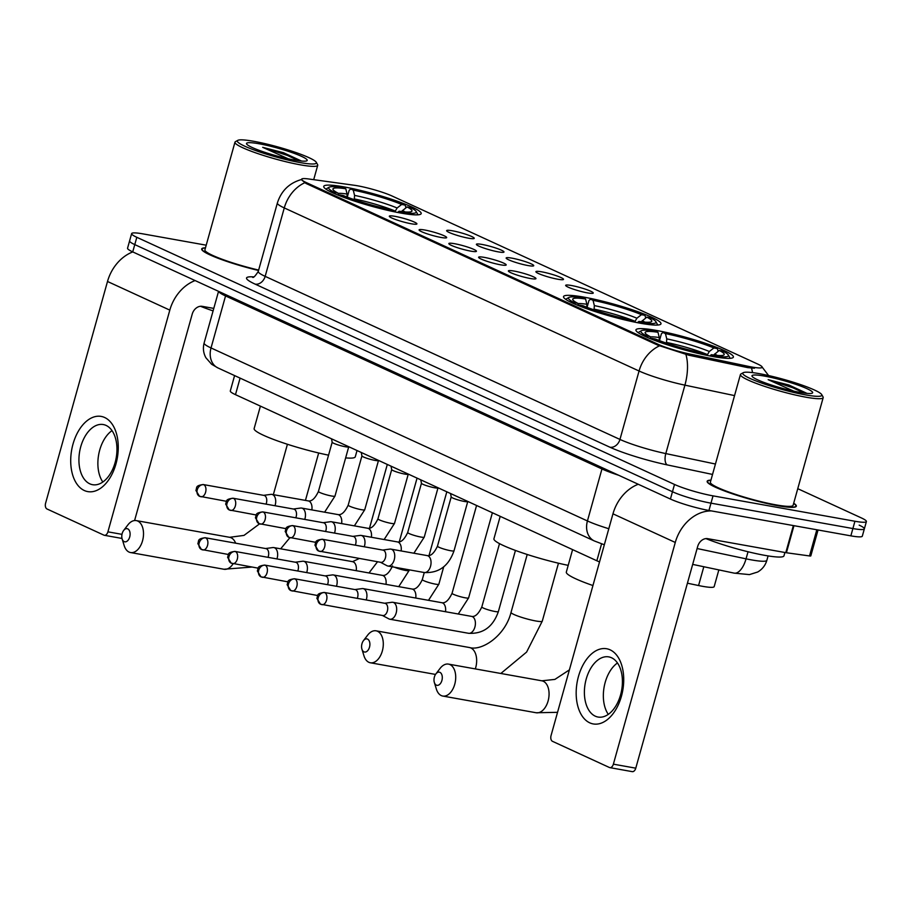 <?xml version="1.0" encoding="UTF-8"?>
<svg xmlns="http://www.w3.org/2000/svg" width="912" height="912" viewBox="0 0 912 912"><rect width="100%" height="100%" fill="white"/><g stroke="black" fill="none" stroke-linecap="round" stroke-linejoin="round"><path stroke-width="1.37" d="M583.783 297.118A50.593 6.259 15.6 0 0 563.525 296.605A50.593 6.259 15.6 0 0 589.266 309.613A50.593 6.259 15.6 0 0 640.726 323.293A50.593 6.259 15.6 0 0 660.983 323.817A50.593 6.259 15.6 0 0 635.242 310.798A50.593 6.259 15.6 0 0 583.783 297.118M656.195 330.406A50.593 6.259 15.6 0 0 635.938 329.882A50.593 6.259 15.6 0 0 661.679 342.901A50.593 6.259 15.6 0 0 713.138 356.581A50.593 6.259 15.6 0 0 733.396 357.094A50.593 6.259 15.6 0 0 707.655 344.075A50.593 6.259 15.6 0 0 656.195 330.406M343.995 186.903A50.593 6.259 15.6 0 0 323.737 186.379A50.593 6.259 15.6 0 0 349.478 199.397A50.593 6.259 15.6 0 0 400.938 213.077A50.593 6.259 15.6 0 0 421.196 213.59A50.593 6.259 15.6 0 0 395.455 200.583A50.593 6.259 15.6 0 0 343.995 186.903M411.187 223.759A14.318 1.767 -164.4 0 1 397.085 220.043A14.318 1.767 -164.4 0 1 389.333 216.349A14.318 1.767 -164.4 0 1 395.067 216.349A14.318 1.767 -164.4 0 1 410.081 220.385A14.318 1.767 -164.4 0 1 416.841 224.021A14.318 1.767 -164.4 0 1 411.187 223.759M440.941 237.439A14.318 1.767 -164.4 0 1 426.839 233.723A14.318 1.767 -164.4 0 1 419.098 230.018A14.318 1.767 -164.4 0 1 424.821 230.029A14.318 1.767 -164.4 0 1 439.835 234.065A14.318 1.767 -164.4 0 1 446.606 237.701A14.318 1.767 -164.4 0 1 440.941 237.439M470.695 251.119A14.318 1.767 -164.4 0 1 456.593 247.403A14.318 1.767 -164.4 0 1 448.852 243.698A14.318 1.767 -164.4 0 1 454.586 243.709A14.318 1.767 -164.4 0 1 469.6 247.733A14.318 1.767 -164.4 0 1 476.36 251.381A14.318 1.767 -164.4 0 1 470.695 251.119M500.46 264.799A14.318 1.767 -164.4 0 1 486.358 261.083A14.318 1.767 -164.4 0 1 478.618 257.378A14.318 1.767 -164.4 0 1 484.34 257.389A14.318 1.767 -164.4 0 1 499.354 261.413A14.318 1.767 -164.4 0 1 506.114 265.061A14.318 1.767 -164.4 0 1 500.46 264.799M530.214 278.479A14.318 1.767 -164.4 0 1 516.112 274.763A14.318 1.767 -164.4 0 1 508.372 271.058A14.318 1.767 -164.4 0 1 514.106 271.069A14.318 1.767 -164.4 0 1 529.12 275.093A14.318 1.767 -164.4 0 1 535.88 278.741A14.318 1.767 -164.4 0 1 530.214 278.479M468.483 238.192A14.318 1.767 -164.4 0 1 454.381 234.475A14.318 1.767 -164.4 0 1 446.641 230.77A14.318 1.767 -164.4 0 1 452.375 230.782A14.318 1.767 -164.4 0 1 467.389 234.806A14.318 1.767 -164.4 0 1 474.149 238.454A14.318 1.767 -164.4 0 1 468.483 238.192M498.248 251.872A14.318 1.767 -164.4 0 1 484.135 248.155A14.318 1.767 -164.4 0 1 476.395 244.45A14.318 1.767 -164.4 0 1 482.129 244.462A14.318 1.767 -164.4 0 1 497.143 248.486A14.318 1.767 -164.4 0 1 503.903 252.134A14.318 1.767 -164.4 0 1 498.248 251.872M528.002 265.552A14.318 1.767 -164.4 0 1 513.901 261.835A14.318 1.767 -164.4 0 1 506.16 258.13A14.318 1.767 -164.4 0 1 511.883 258.142A14.318 1.767 -164.4 0 1 526.897 262.166A14.318 1.767 -164.4 0 1 533.657 265.814A14.318 1.767 -164.4 0 1 528.002 265.552M557.756 279.22A14.318 1.767 -164.4 0 1 543.655 275.515A14.318 1.767 -164.4 0 1 535.914 271.81A14.318 1.767 -164.4 0 1 541.648 271.822A14.318 1.767 -164.4 0 1 556.662 275.846A14.318 1.767 -164.4 0 1 563.422 279.494A14.318 1.767 -164.4 0 1 557.756 279.22M587.522 292.9A14.318 1.767 -164.4 0 1 573.42 289.195A14.318 1.767 -164.4 0 1 565.668 285.49A14.318 1.767 -164.4 0 1 571.402 285.502A14.318 1.767 -164.4 0 1 586.416 289.526A14.318 1.767 -164.4 0 1 593.176 293.162A14.318 1.767 -164.4 0 1 587.522 292.9M354.289 185.273A25.775 3.181 -164.4 0 1 357.572 185.797A25.775 3.181 -164.4 0 1 392.24 196.08L757.507 363.968A25.775 3.181 -164.4 0 1 762.17 367.297A25.775 3.181 -164.4 0 1 748.125 366.305L689.21 353.902A25.775 3.181 -164.4 0 1 658.259 344.36L306.261 182.56A25.775 3.181 -164.4 0 1 301.598 179.231A25.775 3.181 -164.4 0 1 308.632 178.969L354.289 185.273M599.537 561.929A28.637 3.545 -164.4 0 1 596.847 560.766L235.478 394.657A28.637 3.545 -164.4 0 1 230.303 390.963L234.589 375.584M718.85 569.897L714.164 586.644A28.637 3.545 -164.4 0 1 698.569 585.538L687.431 583.201M205.485 247.802A46.295 5.723 15.6 0 0 201.689 248.953A46.295 5.723 15.6 0 0 258.529 270.476M710.95 480.134A46.295 5.723 15.6 0 0 707.153 481.297A46.295 5.723 15.6 0 0 730.717 493.21A46.295 5.723 15.6 0 0 777.799 505.715A46.295 5.723 15.6 0 0 796.336 506.194A46.295 5.723 15.6 0 0 793.702 503.242M206.215 245.191L143.104 233.905A28.637 3.545 15.6 0 0 131.636 233.609L129.595 240.905A28.637 3.545 15.6 0 0 134.771 244.598L672.463 491.75A28.637 3.545 15.6 0 0 710.984 503.162L852.891 528.55A28.637 3.545 15.6 0 0 864.359 528.846A28.637 3.545 15.6 0 0 859.184 525.152M754.463 368.231L747.749 367.627L688.845 355.224L658.008 345.249L306.01 183.449L301.462 179.732M131.636 233.609A28.637 3.545 15.6 0 0 136.811 237.302L674.504 484.454A28.637 3.545 15.6 0 0 713.024 495.866L854.932 521.254A28.637 3.545 15.6 0 0 866.4 521.55A28.637 3.545 15.6 0 0 861.224 517.856L797.761 488.684M127.555 248.201A28.637 3.545 15.6 0 0 132.73 251.894L670.423 499.046A28.637 3.545 15.6 0 0 708.943 510.469L850.85 535.857A28.637 3.545 15.6 0 0 862.319 536.142L864.359 528.846A28.637 3.545 15.6 0 1 852.891 528.55L710.984 503.162A28.637 3.545 15.6 0 1 672.463 491.75L134.771 244.598A28.637 3.545 15.6 0 1 129.595 240.905L127.555 248.201M84.292 490.508A38.179 23.176 100.1 0 1 72.994 444.133A38.179 23.176 100.1 0 1 104.675 417.514A38.179 23.176 100.1 0 1 115.972 463.889A38.179 23.176 100.1 0 1 84.292 490.508M106.088 425.425A30.552 18.536 -79.9 0 0 103.318 424.559A30.552 18.536 -79.9 0 0 80.165 449.023A30.552 18.536 -79.9 0 0 89.786 483.816A30.552 18.536 -79.9 0 0 92.557 484.694A30.552 18.536 -79.9 0 0 115.71 460.229A30.552 18.536 -79.9 0 0 106.088 425.425M102.817 482.015A30.552 18.536 100.1 0 1 112.005 430.624M132.787 251.917A38.179 29.982 114.7 0 0 107.502 281.477L45.6 503.185A4.777 2.896 -79.9 0 0 47.014 508.987L103.945 535.162A4.777 2.896 -79.9 0 0 104.378 535.298A4.777 2.896 -79.9 0 0 107.912 531.833L121.991 534.352M195.1 280.565A38.179 29.982 114.7 0 0 169.814 310.126L107.912 531.833M134.588 520.535L192.215 314.127A9.542 7.49 -65.3 0 1 202.236 306.341L213.784 308.404M299.945 162.541A41.051 5.073 15.6 0 0 316.247 162.268A41.051 5.073 15.6 0 0 293.288 151.643A41.051 5.073 15.6 0 0 253.753 141.303A41.051 5.073 15.6 0 0 237.793 140.357A41.051 5.073 15.6 0 0 256.067 150.697A41.051 5.073 15.6 0 0 299.945 162.541M237.793 140.357L235.467 141.645A42.955 5.312 15.6 0 0 234.965 142.192A42.955 5.312 15.6 0 0 256.831 153.25A42.955 5.312 15.6 0 0 300.515 164.855A42.955 5.312 15.6 0 0 317.718 165.3A42.955 5.312 15.6 0 0 317.57 164.57L316.247 162.268M259.122 143.777A31.498 3.899 15.6 0 0 246.616 143.982A31.498 3.899 15.6 0 0 264.229 152.133A31.498 3.899 15.6 0 0 294.576 160.067A31.498 3.899 15.6 0 0 306.831 160.797A31.498 3.899 15.6 0 0 292.798 152.863A31.498 3.899 15.6 0 0 259.122 143.777M301.541 161.048L283.529 152.714L262.69 147.334L288.226 158.791M200.492 306.272A47.732 5.905 15.6 0 0 213.089 310.889M205.439 247.961A45.817 5.666 15.6 0 0 202.156 249.09A45.817 5.666 15.6 0 0 258.541 270.419M234.965 142.192L204.904 249.854A42.955 5.312 15.6 0 0 258.643 270.066M262.69 147.334L287.314 155.416L298.76 160.74M283.529 152.714L301.313 161.036M124.169 541.625A6.68 4.058 -79.9 0 0 129.709 536.963A6.68 4.058 -79.9 0 0 127.726 528.857A6.68 4.058 -79.9 0 0 123.656 530.442A6.68 4.058 -79.9 0 0 122.14 538.946A6.68 4.058 -79.9 0 0 124.169 541.625M123.656 530.442L127.862 524.936A16.234 9.85 100.1 0 1 136.276 520.604A16.234 9.85 100.1 0 1 137.746 521.06A16.234 9.85 100.1 0 1 142.853 539.551A16.234 9.85 100.1 0 1 130.564 552.547A16.234 9.85 100.1 0 1 129.082 552.091A16.234 9.85 100.1 0 1 124.169 545.57L122.14 538.946M345.648 457.881A52.508 6.487 15.6 0 0 355.281 456.809L357.025 450.528M417.4 214.844A47.344 5.848 15.6 0 0 417.559 214.548A47.344 5.848 15.6 0 0 417.4 213.75L416.077 211.436A45.44 5.62 15.6 0 0 410.514 207.548L407.048 206.933L401.44 211.527M346.982 197.63L347.096 194.039L345.796 188.773L343.311 187.633A45.44 5.62 15.6 0 0 329.232 187.188L326.906 188.476A47.344 5.848 15.6 0 0 326.359 189.08A47.344 5.848 15.6 0 0 326.336 189.422M401.85 213.237L401.633 212.348A45.44 5.62 15.6 0 0 416.077 211.436M394.36 211.801L394.166 211.014A45.44 5.62 15.6 0 1 339.8 194.894L339.002 195.521M333.461 193.173L334.43 192.432A45.44 5.62 15.6 0 1 329.232 187.188M401.633 212.348L399.148 211.208A41.051 5.073 15.6 0 0 411.529 211.55A41.051 5.073 15.6 0 0 407.048 206.933M339.8 194.894L343.254 195.521A41.051 5.073 15.6 0 0 391.67 209.863L394.166 211.014M345.796 188.773A41.051 5.073 15.6 0 0 333.074 189.65A41.051 5.073 15.6 0 0 337.885 193.048L334.43 192.432M397.643 212.462L399.148 211.208M337.885 193.048L339.047 195.487M260.41 406.114L254.14 428.56A52.508 6.487 15.6 0 0 277.955 441.055A52.508 6.487 15.6 0 0 328.559 455.168M347.278 197.129L349.182 190.3L350.778 188.966A45.44 5.62 15.6 0 1 405.133 205.075L405.965 207.776M405.133 205.075L401.679 204.459A41.051 5.073 15.6 0 0 353.263 190.118L350.778 188.966M394.862 211.903L397.108 207.993L401.679 204.459M353.263 190.118L354.563 195.385L354.266 199.66M363.956 651.841A6.68 4.058 -79.9 0 0 369.497 647.189A6.68 4.058 -79.9 0 0 367.513 639.073A6.68 4.058 -79.9 0 0 363.443 640.669A6.68 4.058 -79.9 0 0 361.927 649.162A6.68 4.058 -79.9 0 0 363.956 651.841M363.443 640.669L367.65 635.151A16.234 9.85 100.1 0 1 376.063 630.819A16.234 9.85 100.1 0 1 377.534 631.286A16.234 9.85 100.1 0 1 382.641 649.766A16.234 9.85 100.1 0 1 370.34 662.773A16.234 9.85 100.1 0 1 368.87 662.306A16.234 9.85 100.1 0 1 363.956 655.785L361.927 649.162M657.187 325.071A47.344 5.848 15.6 0 0 657.347 324.763A47.344 5.848 15.6 0 0 657.187 323.965L655.865 321.662A45.44 5.62 15.6 0 0 650.302 317.764L646.836 317.148L641.227 321.742M586.769 307.857L586.883 304.266L585.584 298.999L583.099 297.848A45.44 5.62 15.6 0 0 569.02 297.415L566.694 298.691A47.344 5.848 15.6 0 0 566.147 299.296A47.344 5.848 15.6 0 0 566.124 299.638M641.638 323.452L641.421 322.563A45.44 5.62 15.6 0 0 655.865 321.662M634.136 322.016L633.943 321.229A45.44 5.62 15.6 0 1 579.587 305.121L578.789 305.737M573.249 303.388L574.218 302.647A45.44 5.62 15.6 0 1 569.02 297.415M641.421 322.563L638.936 321.423A41.051 5.073 15.6 0 0 651.316 321.765A41.051 5.073 15.6 0 0 646.836 317.148M579.587 305.121L583.042 305.737A41.051 5.073 15.6 0 0 631.457 320.089L633.943 321.229M585.584 298.999A41.051 5.073 15.6 0 0 572.861 299.866A41.051 5.073 15.6 0 0 577.672 303.263L574.218 302.647M637.42 322.677L638.936 321.423M577.672 303.263L578.824 305.702M500.198 516.329L493.928 538.787A52.508 6.487 15.6 0 0 568.21 565.36M587.066 307.344L588.97 300.515L590.566 299.193A45.44 5.62 15.6 0 1 644.921 315.301L645.753 317.992M644.921 315.301L641.467 314.674A41.051 5.073 15.6 0 0 593.051 300.333L590.566 299.193M634.649 322.118L636.895 318.208L641.467 314.674M593.051 300.333L594.35 305.6L594.043 309.886M436.358 685.129A6.68 4.058 -79.9 0 0 441.898 680.466A6.68 4.058 -79.9 0 0 439.926 672.349A6.68 4.058 -79.9 0 0 435.856 673.945A6.68 4.058 -79.9 0 0 434.34 682.438A6.68 4.058 -79.9 0 0 436.358 685.129M435.856 673.945L440.051 668.439A16.234 9.85 100.1 0 1 448.465 664.107A16.234 9.85 100.1 0 1 449.947 664.563A16.234 9.85 100.1 0 1 455.054 683.054A16.234 9.85 100.1 0 1 442.753 696.05A16.234 9.85 100.1 0 1 441.283 695.582A16.234 9.85 100.1 0 1 436.369 689.073L434.34 682.438M729.589 358.348A47.344 5.848 15.6 0 0 729.76 358.051A47.344 5.848 15.6 0 0 729.6 357.242L728.278 354.939A45.44 5.62 15.6 0 0 722.703 351.052L719.249 350.436L713.629 355.03M659.182 341.134L659.285 337.543L657.985 332.276L655.5 331.136A45.44 5.62 15.6 0 0 641.432 330.691L639.107 331.979A47.344 5.848 15.6 0 0 638.548 332.584A47.344 5.848 15.6 0 0 638.537 332.926M714.039 356.74L713.822 355.851A45.44 5.62 15.6 0 0 728.278 354.939M706.549 355.304L706.355 354.506A45.44 5.62 15.6 0 1 652 338.398L651.191 339.013M645.662 336.676L646.619 335.935A45.44 5.62 15.6 0 1 641.432 330.691M713.822 355.851L711.337 354.7A41.051 5.073 15.6 0 0 723.718 355.053A41.051 5.073 15.6 0 0 719.249 350.436M652 338.398L655.454 339.013A41.051 5.073 15.6 0 0 703.87 353.366L706.355 354.506M657.985 332.276A41.051 5.073 15.6 0 0 645.263 333.142A41.051 5.073 15.6 0 0 650.085 336.551L646.619 335.935M709.832 355.954L711.337 354.7M650.085 336.551L651.236 338.99M572.599 549.617L566.329 572.063A52.508 6.487 15.6 0 0 592.937 585.538M659.479 340.632L661.382 333.803L662.967 332.47A45.44 5.62 15.6 0 1 717.334 348.578L718.154 351.268M717.334 348.578L713.879 347.962A41.051 5.073 15.6 0 0 665.452 333.61L662.967 332.47M707.051 355.406L709.308 351.485L713.879 347.962M665.452 333.61L666.752 338.876L666.455 343.163M276.94 558.919A8.596 5.21 -79.9 0 0 277.145 558.269A8.596 5.21 -79.9 0 0 274.603 547.827A8.596 5.21 -79.9 0 0 273.828 547.588A8.596 5.21 -79.9 0 0 272.813 547.565L265.574 548.534M267.991 557.323A6.202 3.762 -79.9 0 0 268.333 556.309A6.202 3.762 -79.9 0 0 266.498 548.773A6.202 3.762 -79.9 0 0 265.928 548.602L205.132 537.727C196.924 538.901 199.147 540.656 197.847 543.632L201.449 549.469A6.202 4.868 114.7 0 0 202.384 549.765A6.202 3.762 -79.9 0 0 202.954 549.936A6.202 3.762 -79.9 0 0 207.651 544.966A6.202 3.762 -79.9 0 0 205.702 537.898A6.202 3.762 -79.9 0 0 205.132 537.727M306.706 572.599A8.596 5.21 -79.9 0 0 306.899 571.949A8.596 5.21 -79.9 0 0 304.357 561.507A8.596 5.21 -79.9 0 0 303.582 561.268A8.596 5.21 -79.9 0 0 302.579 561.245L295.34 562.214M297.745 571.003A6.202 3.762 -79.9 0 0 298.087 569.989A6.202 3.762 -79.9 0 0 296.252 562.453A6.202 3.762 -79.9 0 0 295.693 562.282L234.897 551.407C226.678 552.581 228.901 554.336 227.601 557.312L231.215 563.149A6.202 4.868 114.7 0 0 232.15 563.445A6.202 3.762 -79.9 0 0 232.708 563.616A6.202 3.762 -79.9 0 0 237.416 558.646A6.202 3.762 -79.9 0 0 235.456 551.578A6.202 3.762 -79.9 0 0 234.897 551.407M336.46 586.279A8.596 5.21 -79.9 0 0 336.665 585.618A8.596 5.21 -79.9 0 0 334.123 575.187A8.596 5.21 -79.9 0 0 333.336 574.948A8.596 5.21 -79.9 0 0 332.333 574.925L325.094 575.894M327.511 584.683A6.202 3.762 -79.9 0 0 327.853 583.669A6.202 3.762 -79.9 0 0 326.017 576.133A6.202 3.762 -79.9 0 0 325.447 575.951L264.651 565.075C256.432 566.261 258.655 568.016 257.355 570.992L260.969 576.829A6.202 4.868 114.7 0 0 261.904 577.114A6.202 3.762 -79.9 0 0 262.474 577.296A6.202 3.762 -79.9 0 0 267.17 572.326A6.202 3.762 -79.9 0 0 265.221 565.258A6.202 3.762 -79.9 0 0 264.651 565.075M366.214 599.959A8.596 5.21 -79.9 0 0 366.419 599.298A8.596 5.21 -79.9 0 0 363.877 588.867A8.596 5.21 -79.9 0 0 363.101 588.616A8.596 5.21 -79.9 0 0 362.087 588.605L354.848 589.574M357.265 598.352A6.202 3.762 -79.9 0 0 357.607 597.349A6.202 3.762 -79.9 0 0 355.771 589.813A6.202 3.762 -79.9 0 0 355.213 589.631L294.416 578.755C286.197 579.941 288.42 581.696 287.12 584.66L290.723 590.509A6.202 4.868 114.7 0 0 291.669 590.794A6.202 3.762 -79.9 0 0 292.228 590.976A6.202 3.762 -79.9 0 0 296.924 586.006A6.202 3.762 -79.9 0 0 294.975 578.938A6.202 3.762 -79.9 0 0 294.416 578.755M382.424 615.463L388.877 618.883A8.596 5.21 -79.9 0 0 389.048 618.974A8.596 5.21 -79.9 0 0 389.834 619.214A8.596 5.21 -79.9 0 0 396.173 612.978A8.596 5.21 -79.9 0 0 393.631 602.547A8.596 5.21 -79.9 0 0 392.855 602.296A8.596 5.21 -79.9 0 0 391.852 602.285L384.613 603.254M324.729 592.618A6.202 4.868 -65.3 0 0 318.22 597.679A6.202 4.868 114.7 0 0 320.488 604.177L382.778 615.532A6.202 3.762 -79.9 0 0 387.361 611.029A6.202 3.762 -79.9 0 0 385.525 603.493A6.202 3.762 -79.9 0 0 384.967 603.311L324.17 592.435C315.951 593.609 318.174 595.365 316.874 598.34L320.488 604.177A6.202 4.868 114.7 0 0 321.423 604.474A6.202 3.762 -79.9 0 0 321.982 604.656A6.202 3.762 -79.9 0 0 326.69 599.686A6.202 3.762 -79.9 0 0 324.729 592.618A6.202 3.762 -79.9 0 0 324.17 592.435M348.737 446.812A8.596 1.06 -164.4 0 1 348.703 446.869A8.596 1.06 -164.4 0 1 345.295 446.732A8.596 1.06 -164.4 0 1 336.79 444.486A8.596 1.06 -164.4 0 1 332.185 442.263A8.596 1.06 -164.4 0 1 332.185 442.195L318.425 491.465A8.596 1.06 -164.4 0 0 319.69 492.434A8.596 1.06 -164.4 0 0 331.535 495.991A8.596 1.06 -164.4 0 0 334.978 496.082L348.726 446.846M275.002 505.738A8.596 5.21 -79.9 0 0 275.207 505.077A8.596 5.21 -79.9 0 0 272.665 494.646A8.596 5.21 -79.9 0 0 271.879 494.395A8.596 5.21 -79.9 0 0 270.875 494.372L263.636 495.341M266.053 504.131A6.202 3.762 -79.9 0 0 266.395 503.128A6.202 3.762 -79.9 0 0 264.56 495.592A6.202 3.762 -79.9 0 0 263.99 495.41L203.194 484.534C194.974 485.708 197.209 487.464 195.909 490.439L199.511 496.276A6.202 4.868 114.7 0 0 200.446 496.573A6.202 3.762 -79.9 0 0 201.016 496.755A6.202 3.762 -79.9 0 0 205.713 491.785A6.202 3.762 -79.9 0 0 203.764 484.717A6.202 3.762 -79.9 0 0 203.194 484.534M378.491 460.492A8.596 1.06 -164.4 0 1 378.457 460.549A8.596 1.06 -164.4 0 1 375.049 460.4A8.596 1.06 -164.4 0 1 366.544 458.166A8.596 1.06 -164.4 0 1 361.939 455.943A8.596 1.06 -164.4 0 1 361.939 455.875L348.19 505.145A8.596 1.06 -164.4 0 0 349.444 506.114A8.596 1.06 -164.4 0 0 361.3 509.671A8.596 1.06 -164.4 0 0 364.732 509.762L378.48 460.526M304.768 519.418A8.596 5.21 -79.9 0 0 304.961 518.757A8.596 5.21 -79.9 0 0 302.419 508.326A8.596 5.21 -79.9 0 0 301.644 508.075A8.596 5.21 -79.9 0 0 300.641 508.052L293.402 509.021M295.807 517.811A6.202 3.762 -79.9 0 0 296.149 516.796A6.202 3.762 -79.9 0 0 294.314 509.261A6.202 3.762 -79.9 0 0 293.755 509.09L232.959 498.214C224.74 499.388 226.963 501.144 225.663 504.119L229.277 509.956A6.202 4.868 114.7 0 0 230.212 510.253A6.202 3.762 -79.9 0 0 230.77 510.424A6.202 3.762 -79.9 0 0 235.478 505.453A6.202 3.762 -79.9 0 0 233.518 498.385A6.202 3.762 -79.9 0 0 232.959 498.214M408.245 474.172A8.596 1.06 -164.4 0 1 408.211 474.229A8.596 1.06 -164.4 0 1 404.814 474.08A8.596 1.06 -164.4 0 1 396.298 471.835A8.596 1.06 -164.4 0 1 391.704 469.623A8.596 1.06 -164.4 0 1 391.704 469.555L377.944 518.825A8.596 1.06 -164.4 0 0 379.21 519.794A8.596 1.06 -164.4 0 0 391.054 523.351A8.596 1.06 -164.4 0 0 394.497 523.442L408.245 474.206M334.522 533.087A8.596 5.21 -79.9 0 0 334.727 532.437A8.596 5.21 -79.9 0 0 332.185 521.995A8.596 5.21 -79.9 0 0 331.398 521.755A8.596 5.21 -79.9 0 0 330.395 521.732L323.156 522.701M325.573 531.491A6.202 3.762 -79.9 0 0 325.915 530.476A6.202 3.762 -79.9 0 0 324.079 522.941A6.202 3.762 -79.9 0 0 323.509 522.77L262.713 511.894C254.494 513.068 256.717 514.824 255.417 517.799L259.031 523.636A6.202 4.868 114.7 0 0 259.966 523.933A6.202 3.762 -79.9 0 0 260.536 524.104A6.202 3.762 -79.9 0 0 265.232 519.133A6.202 3.762 -79.9 0 0 263.283 512.065A6.202 3.762 -79.9 0 0 262.713 511.894M438.011 487.852A8.596 1.06 -164.4 0 1 437.977 487.909A8.596 1.06 -164.4 0 1 434.568 487.76A8.596 1.06 -164.4 0 1 426.064 485.515A8.596 1.06 -164.4 0 1 421.458 483.303A8.596 1.06 -164.4 0 1 421.458 483.235L407.698 532.494A8.596 1.06 -164.4 0 0 408.964 533.474A8.596 1.06 -164.4 0 0 420.808 537.031A8.596 1.06 -164.4 0 0 424.251 537.122L437.999 487.886M364.276 546.767A8.596 5.21 -79.9 0 0 364.481 546.117A8.596 5.21 -79.9 0 0 361.939 535.675A8.596 5.21 -79.9 0 0 361.163 535.435A8.596 5.21 -79.9 0 0 360.149 535.412L352.91 536.381M355.327 545.171A6.202 3.762 -79.9 0 0 355.669 544.156A6.202 3.762 -79.9 0 0 353.833 536.621A6.202 3.762 -79.9 0 0 353.275 536.45L292.478 525.574C284.259 526.748 286.482 528.504 285.182 531.479L288.785 537.316A6.202 4.868 114.7 0 0 289.731 537.613A6.202 3.762 -79.9 0 0 290.29 537.784A6.202 3.762 -79.9 0 0 294.986 532.813A6.202 3.762 -79.9 0 0 293.037 525.745A6.202 3.762 -79.9 0 0 292.478 525.574M467.765 501.532A8.596 1.06 -164.4 0 1 467.731 501.589A8.596 1.06 -164.4 0 1 464.322 501.44A8.596 1.06 -164.4 0 1 455.818 499.195A8.596 1.06 -164.4 0 1 451.212 496.972A8.596 1.06 -164.4 0 1 451.212 496.903L437.464 546.174A8.596 1.06 -164.4 0 0 438.729 547.143A8.596 1.06 -164.4 0 0 450.574 550.711A8.596 1.06 -164.4 0 0 454.016 550.802L467.753 501.566M380.486 562.282L386.939 565.691A8.596 5.21 -79.9 0 0 387.11 565.782A8.596 5.21 -79.9 0 0 387.896 566.021A8.596 5.21 -79.9 0 0 394.235 559.786A8.596 5.21 -79.9 0 0 391.693 549.355A8.596 5.21 -79.9 0 0 390.917 549.115A8.596 5.21 -79.9 0 0 389.914 549.092L382.675 550.061M322.791 539.425A6.202 4.868 -65.3 0 0 316.282 544.487A6.202 4.868 114.7 0 0 318.55 550.996L380.84 562.339A6.202 3.762 -79.9 0 0 385.423 557.836A6.202 3.762 -79.9 0 0 383.587 550.301A6.202 3.762 -79.9 0 0 383.029 550.13L322.232 539.243C314.013 540.428 316.236 542.184 314.936 545.159L318.55 550.996A6.202 4.868 114.7 0 0 319.485 551.281A6.202 3.762 -79.9 0 0 320.044 551.464A6.202 3.762 -79.9 0 0 324.752 546.493A6.202 3.762 -79.9 0 0 322.791 539.425A6.202 3.762 -79.9 0 0 322.232 539.243M589.756 722.84A38.179 23.176 100.1 0 1 578.459 676.465A38.179 23.176 100.1 0 1 610.139 649.846A38.179 23.176 100.1 0 1 621.437 696.221A38.179 23.176 100.1 0 1 589.756 722.84M611.553 657.769A30.552 18.536 -79.9 0 0 608.783 656.891A30.552 18.536 -79.9 0 0 585.629 681.367A30.552 18.536 -79.9 0 0 595.251 716.159A30.552 18.536 -79.9 0 0 598.021 717.037A30.552 18.536 -79.9 0 0 621.175 692.561A30.552 18.536 -79.9 0 0 611.553 657.769M608.281 714.347A30.552 18.536 100.1 0 1 617.47 662.967M638.252 484.261A38.179 29.982 114.7 0 0 612.967 513.821L551.065 735.528A4.777 2.896 -79.9 0 0 552.478 741.319L609.41 767.494A4.777 2.896 -79.9 0 0 609.843 767.63A4.777 2.896 -79.9 0 0 613.377 764.165L635.778 768.178L697.68 546.47A9.542 7.49 -65.3 0 1 707.701 538.673L785.791 552.649L793.36 525.563M711.52 510.925A38.179 29.982 114.7 0 0 675.279 542.458L613.377 764.165M635.778 768.178A4.777 2.896 100.1 0 1 632.255 771.643L609.843 767.63M818.053 529.986L810.814 555.887A4.777 0.593 -164.4 0 1 809.514 555.944L786.406 552.752A4.777 0.593 -164.4 0 1 785.791 552.649M805.41 394.873A41.051 5.073 15.6 0 0 821.712 394.6A41.051 5.073 15.6 0 0 798.752 383.986A41.051 5.073 15.6 0 0 759.217 373.646A41.051 5.073 15.6 0 0 743.257 372.7A41.051 5.073 15.6 0 0 761.531 383.029A41.051 5.073 15.6 0 0 805.41 394.873M743.257 372.7L740.932 373.988A42.955 5.312 15.6 0 0 740.43 374.536A42.955 5.312 15.6 0 0 762.295 385.582A42.955 5.312 15.6 0 0 805.98 397.199A42.955 5.312 15.6 0 0 823.183 397.632A42.955 5.312 15.6 0 0 823.034 396.914L821.712 394.6M740.43 374.536L710.368 482.197A42.955 5.312 15.6 0 0 732.233 493.244A42.955 5.312 15.6 0 0 775.918 504.86A42.955 5.312 15.6 0 0 793.121 505.294L823.183 397.632M710.904 480.293A45.817 5.666 15.6 0 0 707.609 481.422A45.817 5.666 15.6 0 0 730.934 493.21A45.817 5.666 15.6 0 0 777.537 505.601A45.817 5.666 15.6 0 0 795.88 506.069A45.817 5.666 15.6 0 0 793.657 503.401M705.956 538.616A47.732 5.905 15.6 0 0 764.849 555.362A47.732 5.905 15.6 0 0 783.967 555.853L784.901 552.49M764.587 376.109A31.498 3.899 15.6 0 0 752.081 376.314A31.498 3.899 15.6 0 0 769.694 384.465A31.498 3.899 15.6 0 0 800.041 392.411A31.498 3.899 15.6 0 0 812.296 393.129A31.498 3.899 15.6 0 0 798.262 385.195A31.498 3.899 15.6 0 0 764.587 376.109M807.006 393.391L788.994 385.058L768.155 379.666L793.691 391.123M768.155 379.666L792.779 387.76L804.224 393.072M788.994 385.058L806.778 393.368M306.261 182.56L306.01 183.449M658.259 344.36L658.008 345.249M689.21 353.902L688.845 355.224M748.125 366.305L747.749 367.627M240.095 378.115L235.478 394.657M601.578 543.837L596.847 560.766M703.813 566.74L698.569 585.538M659.513 345.842A33.413 26.231 114.7 0 0 639.061 371.002L284.27 207.925A33.413 26.231 -65.3 0 1 304.722 182.765M685.892 354.437A33.413 15.413 101.9 0 1 684.912 385.149A38.179 4.72 -164.4 0 1 639.061 371.002L619.955 439.436A38.179 4.72 15.6 0 0 665.806 453.583L715.441 464.026M255.155 284.145A9.542 7.49 -65.3 0 0 265.164 276.359L284.27 207.925A38.179 4.72 -164.4 0 1 277.373 203L258.267 271.434A38.179 4.72 15.6 0 0 265.164 276.359L619.955 439.436A9.542 7.49 -65.3 0 1 609.934 447.222L255.155 284.145A47.732 5.905 -164.4 0 1 253.707 276.883M734.548 395.603L684.912 385.149L665.806 453.583A9.542 4.4 -78.1 0 0 667.242 464.903A47.732 5.905 -164.4 0 1 609.934 447.222M751.499 368.117A33.413 15.413 101.9 0 1 752.537 372.62M712.534 474.434L667.242 464.903M854.932 521.254L850.85 535.857M136.811 237.302L132.73 251.894M674.504 484.454L670.423 499.046M713.024 495.866L708.943 510.469M697.11 548.534L746.05 558.839A38.179 4.72 15.6 0 0 751.568 559.911A38.179 4.72 15.6 0 0 766.867 560.31L768.086 555.91M748.034 551.749L746.05 558.839A19.095 8.812 101.9 0 1 734.137 573.124L692.675 564.391M604.325 544.772L594.396 540.976L217.991 367.958L211.63 364.276L205.907 357.778C203.365 353.092 202.772 348.179 204.117 343.015A38.179 4.72 15.6 0 0 211.025 347.939L225.549 295.933A38.179 4.72 -164.4 0 1 218.652 291.395M217.991 367.958A19.095 14.991 -65.3 0 1 211.025 347.939L587.431 520.957L601.954 468.95L225.549 295.933A4.777 3.751 114.7 0 0 225.754 294.656M594.396 540.976A19.095 14.991 -65.3 0 1 587.431 520.957A38.179 4.72 15.6 0 0 608.806 528.732M618.621 475.243A38.179 4.72 -164.4 0 1 601.954 468.95A4.777 3.751 114.7 0 0 602.159 467.674M169.814 310.126L107.502 281.477M235.638 543.176A16.234 9.85 -79.9 0 0 231.112 537.772A16.234 9.85 -79.9 0 0 229.63 537.305L243.994 535.401L259.578 523.853M251.917 567.059L223.919 569.248A16.234 9.85 -79.9 0 0 233.187 563.696M404.974 211.915A36.719 4.537 15.6 0 0 402.488 210.455M347.096 194.039A36.719 4.537 15.6 0 0 338.044 193.39M397.108 207.993A36.719 4.537 15.6 0 0 354.563 195.385M395.113 211.014A35.317 4.366 15.6 0 0 354.46 198.964M475.323 668.906A16.234 9.85 -79.9 0 0 470.9 647.987A16.234 9.85 -79.9 0 0 469.418 647.52C481.832 651.293 505.225 635.858 511.028 612.408A16.234 2.006 -164.4 0 0 513.969 614.494A16.234 2.006 -164.4 0 0 535.789 620.969A16.234 2.006 -164.4 0 0 542.287 621.129L526.589 652.091L500.848 673.466M644.761 322.13A36.719 4.537 15.6 0 0 642.276 320.671M586.883 304.266A36.719 4.537 15.6 0 0 577.832 303.605M636.895 318.208A36.719 4.537 15.6 0 0 594.35 305.6M634.9 321.241A35.317 4.366 15.6 0 0 594.236 309.191M557.54 712.329L536.119 712.751A16.234 9.85 -79.9 0 0 548.408 699.755A16.234 9.85 -79.9 0 0 543.301 681.264A16.234 9.85 -79.9 0 0 541.831 680.808L554.895 679.406L569.384 669.887M717.163 355.418A36.719 4.537 15.6 0 0 714.677 353.959M659.285 337.543A36.719 4.537 15.6 0 0 650.245 336.893M709.308 351.485A36.719 4.537 15.6 0 0 666.752 338.876M707.302 354.517A35.317 4.366 15.6 0 0 666.649 342.467M228.388 554.485L201.449 549.469A6.202 4.868 114.7 0 1 199.192 542.959A6.202 4.868 -65.3 0 1 205.702 537.898M356.227 570.684A8.596 5.21 -79.9 0 0 353.32 561.917A8.596 5.21 -79.9 0 0 353.012 561.792A8.596 5.21 -79.9 0 0 352.545 561.667L359.328 558.486M258.142 568.165L231.215 563.149A6.202 4.868 114.7 0 1 228.946 556.639A6.202 4.868 -65.3 0 1 235.456 551.578M409.294 569.852L409.1 570.536A8.596 1.06 -164.4 0 1 405.658 570.456A8.596 1.06 -164.4 0 1 394.508 567.207M385.981 584.364A8.596 5.21 -79.9 0 0 383.086 575.597A8.596 5.21 -79.9 0 0 382.778 575.472A8.596 5.21 -79.9 0 0 382.299 575.347C385.822 576.053 389.23 572.907 392.548 565.919M287.896 581.845L260.969 576.829A6.202 4.868 114.7 0 1 258.712 570.319A6.202 4.868 -65.3 0 1 265.221 565.258M443.699 566.854L438.854 584.216A8.596 1.06 -164.4 0 1 435.412 584.136A8.596 1.06 -164.4 0 1 423.567 580.568A8.596 1.06 -164.4 0 1 422.302 579.599L424.274 572.531M415.735 598.044A8.596 5.21 -79.9 0 0 412.84 589.277A8.596 5.21 -79.9 0 0 412.532 589.152A8.596 5.21 -79.9 0 0 412.064 589.027C415.576 589.733 418.996 586.587 422.302 579.599M317.661 595.525L290.723 590.509A6.202 4.868 114.7 0 1 288.466 583.999A6.202 4.868 -65.3 0 1 294.975 578.938M492.389 512.749L468.608 597.896A8.596 1.06 -164.4 0 1 465.177 597.805A8.596 1.06 -164.4 0 1 453.332 594.248A8.596 1.06 -164.4 0 1 452.067 593.279L476.577 505.476M445.501 611.713A8.596 5.21 -79.9 0 0 442.594 602.946A8.596 5.21 -79.9 0 0 442.286 602.832A8.596 5.21 -79.9 0 0 441.818 602.707C445.341 603.413 448.75 600.267 452.067 593.279M515.44 550.438L498.374 611.576A8.596 1.06 -164.4 0 1 494.931 611.485A8.596 1.06 -164.4 0 1 483.086 607.928A8.596 1.06 -164.4 0 1 481.821 606.959L499.502 543.632M468.084 633.179A8.596 5.21 -79.9 0 0 468.551 633.293A8.596 5.21 -79.9 0 0 475.061 626.419A8.596 5.21 -79.9 0 0 472.359 616.626A8.596 5.21 -79.9 0 0 472.051 616.501A8.596 5.21 -79.9 0 0 471.572 616.387C475.095 617.093 478.515 613.947 481.821 606.959M226.45 501.304L199.511 496.276A6.202 4.868 114.7 0 1 197.254 489.778A6.202 4.868 -65.3 0 1 203.764 484.717M311.858 509.899A8.596 5.21 -79.9 0 0 308.963 501.133A8.596 5.21 -79.9 0 0 308.655 501.019A8.596 5.21 -79.9 0 0 308.188 500.893C311.699 501.6 315.119 498.454 318.425 491.465M256.204 514.984L229.277 509.956A6.202 4.868 114.7 0 1 227.008 503.447A6.202 4.868 -65.3 0 1 233.518 498.385M341.624 523.579A8.596 5.21 -79.9 0 0 338.717 514.813A8.596 5.21 -79.9 0 0 338.409 514.687A8.596 5.21 -79.9 0 0 337.942 514.573C341.453 515.28 344.873 512.134 348.19 505.145M285.958 528.652L259.031 523.636A6.202 4.868 114.7 0 1 256.774 517.127A6.202 4.868 -65.3 0 1 263.283 512.065M371.378 537.259A8.596 5.21 -79.9 0 0 368.482 528.493A8.596 5.21 -79.9 0 0 368.174 528.367A8.596 5.21 -79.9 0 0 367.696 528.253C371.218 528.96 374.627 525.814 377.944 518.825M315.723 542.332L288.785 537.316A6.202 4.868 114.7 0 1 286.528 530.807A6.202 4.868 -65.3 0 1 293.037 525.745M401.132 550.939A8.596 5.21 -79.9 0 0 398.236 542.173A8.596 5.21 -79.9 0 0 397.928 542.047A8.596 5.21 -79.9 0 0 397.461 541.922C400.972 542.629 404.392 539.494 407.698 532.494M423.715 572.394A8.596 5.21 -79.9 0 0 424.194 572.519A8.596 5.21 -79.9 0 0 430.703 565.634A8.596 5.21 -79.9 0 0 428.002 555.853A8.596 5.21 -79.9 0 0 427.694 555.727A8.596 5.21 -79.9 0 0 427.215 555.602C430.738 556.309 434.146 553.174 437.464 546.174M675.279 542.458L612.967 513.821M793.964 525.677L786.406 552.752M809.514 555.944L816.821 529.758M762.181 367.137L768.588 375.55M301.929 179.402C289.514 182.776 281.329 190.654 277.373 203M866.4 521.55L864.359 528.846M258.267 271.434C255.223 276.142 253.319 278.08 252.567 277.259M766.867 560.31C765.35 565.417 762.295 569.316 757.701 572.006L749.436 574.606L734.137 573.124M204.117 343.015L218.549 291.338M122.003 538.445L104.378 535.298M313.705 179.675L317.718 165.3M201.928 249.877L202.156 249.09M223.919 569.248L130.564 552.547M318.676 452.99L305.44 500.403M229.63 537.305L136.276 520.604M289.891 537.704L280.668 548.807M287.417 444.269L273.349 494.657M435.514 674.424L370.34 662.773M558.463 563.206L542.287 621.129M469.418 647.52L376.063 630.819M527.204 554.485L511.028 612.408M536.119 712.751L442.753 696.05M541.831 680.808L448.465 664.107M368.972 572.964L377.545 561.746M387.304 464.447L369.508 528.185M352.545 561.667L273.828 547.588M398.726 586.644L409.1 570.536M417.058 478.127L399.262 541.865M382.299 575.347L303.582 561.268M428.492 600.324L438.854 584.216M446.823 491.796L429.028 555.545M412.064 589.027L333.336 574.948M458.246 614.004L468.608 597.896M441.818 602.707L363.101 588.616M389.834 619.214L468.551 633.293C483.121 634.068 493.05 626.829 498.374 611.576M471.572 616.387L392.855 602.296M332.185 442.263L331.501 438.786M324.615 512.191L334.978 496.082M308.188 500.893L271.879 494.395M361.939 455.943L361.255 452.466M354.369 525.859L364.732 509.762M337.942 514.573L301.644 508.075M391.704 469.623L391.009 466.146M384.134 539.539L394.497 523.442M367.696 528.253L331.398 521.755M421.458 483.303L420.774 479.826M413.888 553.219L424.251 537.122M397.461 541.922L361.163 535.435M454.016 550.802C448.693 566.056 438.752 573.295 424.194 572.519L387.896 566.021M451.212 496.972L450.528 493.506M427.215 555.602L390.917 549.115M795.663 506.855L795.88 506.069M707.393 482.209L707.609 481.422"/></g></svg>
